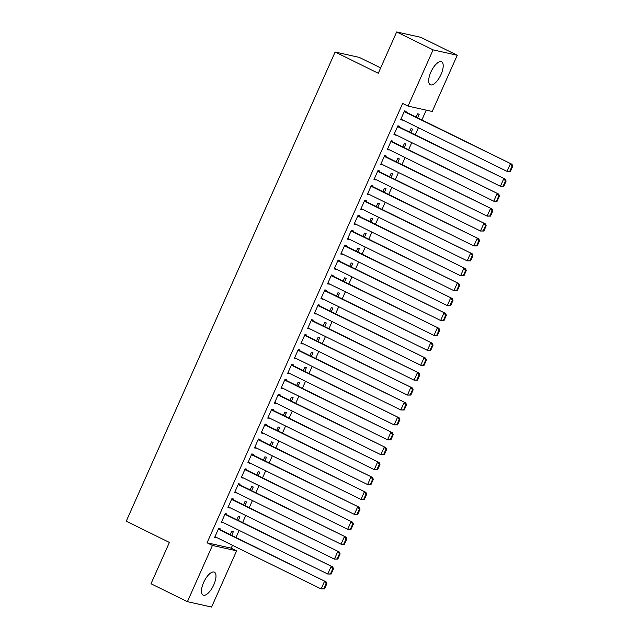 <?xml version="1.0" encoding="UTF-8"?>
<svg xmlns="http://www.w3.org/2000/svg" width="639" height="639" viewBox="0 0 639 639"><rect width="100%" height="100%" fill="white"/><g stroke="black" fill="none" stroke-linecap="round" stroke-linejoin="round"><path stroke-width="0.96" d="M203.625 582.496A12.78 5.096 -63.8 0 1 214.369 572.161A12.78 5.096 -63.8 0 1 213.817 584.765A12.78 5.096 -63.8 0 1 203.074 595.101A12.78 5.096 -63.8 0 1 203.625 582.496M430.846 72.159A12.78 5.096 -63.8 0 1 441.589 61.823A12.78 5.096 -63.8 0 1 441.038 74.428A12.78 5.096 -63.8 0 1 430.295 84.763A12.78 5.096 -63.8 0 1 430.846 72.159M231.214 548.174L236.614 550.826L211.581 607.05L187.411 601.666L151.004 583.742L169.391 542.431L126.242 521.192L335.132 52.015L378.28 73.261L396.675 31.95L420.845 37.334L457.252 55.258L432.22 111.482L408.049 106.098L402.658 103.438L207.052 542.791L231.214 548.174L232.492 545.307M235.975 537.495L239.13 530.394M242.612 522.574L245.767 515.481M249.25 507.662L252.413 500.569M255.896 492.749L259.051 485.656M262.533 477.836L265.688 470.743M269.171 462.924L272.334 455.831M275.808 448.011L278.971 440.918M282.454 433.098L285.609 426.005M289.092 418.186L292.247 411.093M295.729 403.273L298.892 396.172M302.367 388.36L305.53 381.259M309.012 373.448L312.167 366.347M315.65 358.535L318.813 351.434M322.288 343.614L325.451 336.521M328.933 328.702L332.088 321.609M335.571 313.789L338.726 306.696M342.208 298.876L345.372 291.783M348.846 283.964L352.009 276.871M355.492 269.051L358.647 261.958M362.129 254.138L365.284 247.045M368.767 239.226L371.93 232.133M375.412 224.313L378.568 217.212M382.05 209.4L385.205 202.299M388.688 194.488L391.851 187.387M395.325 179.575L398.488 172.474M401.971 164.662L405.126 157.561M408.609 149.742L411.764 142.649M415.246 134.829L418.409 127.736M421.884 119.916L426.237 110.148M380.66 67.918L359.302 57.398L335.132 52.015M238.339 520.473L239.96 516.839L238.331 516.48L236.869 519.755M226.565 514.675L226.893 513.932L225.263 513.564L221.278 522.518L223.083 522.494M251.622 490.648L253.244 487.014L251.606 486.654L250.153 489.921M239.841 484.849L240.176 484.106L238.547 483.739L234.561 492.693L236.366 492.669M264.905 460.823L266.519 457.189L264.889 456.829L263.428 460.096M253.124 455.024L253.459 454.281L251.822 453.914L247.836 462.86L249.641 462.844M278.181 430.998L279.802 427.363L278.165 426.996L276.711 430.271M266.407 425.199L266.735 424.456L265.105 424.088L261.119 433.034L262.925 433.018M291.464 401.172L293.077 397.538L291.448 397.17L289.986 400.445M279.682 395.373L280.018 394.622L278.38 394.263L274.395 403.209L276.2 403.185M304.739 371.347L306.361 367.713L304.723 367.345L303.269 370.62M292.966 365.548L293.293 364.797L291.664 364.438L287.678 373.384L289.483 373.36M318.022 341.514L319.636 337.879L318.006 337.52L316.545 340.795M306.241 335.715L306.576 334.972L304.939 334.612L300.961 343.558L302.758 343.534M331.298 311.688L332.919 308.054L331.282 307.694L329.828 310.961M319.524 305.889L319.851 305.146L318.222 304.779L314.236 313.733L316.041 313.709M344.581 281.863L346.194 278.229L344.565 277.869L343.111 281.136M332.799 276.064L333.135 275.321L331.497 274.954L327.519 283.9L329.325 283.884M357.856 252.038L359.477 248.403L357.848 248.036L356.386 251.311M346.082 246.239L346.41 245.496L344.78 245.128L340.795 254.074L342.6 254.058M371.139 222.212L372.761 218.578L371.123 218.211L369.669 221.485M359.358 216.413L359.693 215.662L358.064 215.303L354.078 224.249L355.883 224.233M384.422 192.387L386.036 188.753L384.406 188.385L382.945 191.66M372.641 186.588L372.976 185.837L371.339 185.478L367.353 194.424L369.158 194.4M397.698 162.554L399.319 158.919L397.682 158.56L396.228 161.835M385.924 156.755L386.252 156.012L384.622 155.652L380.636 164.598L382.441 164.574M410.981 132.728L412.594 129.094L410.965 128.735L409.503 132.001M399.199 126.929L399.535 126.187L397.897 125.819L393.912 134.773L395.717 134.749M405.837 112.017L406.172 111.274L404.535 110.906L400.557 119.86L402.362 119.836M417.618 117.816L419.232 114.181L417.602 113.822L416.149 117.089M392.562 141.842L392.889 141.099L391.26 140.732L387.274 149.686L389.079 149.662M404.335 147.641L405.957 144.007L404.319 143.647L402.866 146.922M379.278 171.675L379.614 170.925L377.976 170.565L373.999 179.511L375.804 179.487M391.06 177.466L392.673 173.84L391.044 173.473L389.59 176.747M366.003 201.501L366.331 200.75L364.701 200.39L360.716 209.336L362.521 209.312M377.777 207.3L379.398 203.665L377.761 203.298L376.307 206.573M352.72 231.326L353.055 230.583L351.418 230.216L347.44 239.162L349.237 239.146M364.502 237.125L366.115 233.491L364.486 233.123L363.024 236.398M339.445 261.151L339.772 260.408L338.143 260.041L334.157 268.987L335.962 268.971M351.218 266.95L352.84 263.316L351.202 262.956L349.749 266.223M326.162 290.977L326.497 290.234L324.86 289.866L320.874 298.82L322.679 298.796M337.943 296.776L339.557 293.141L337.927 292.782L336.465 296.049M312.878 320.802L313.214 320.059L311.584 319.692L307.599 328.646L309.404 328.622M324.66 326.601L326.281 322.967L324.644 322.607L323.19 325.882M299.603 350.635L299.931 349.884L298.301 349.525L294.315 358.471L296.121 358.447M311.377 356.426L312.998 352.8L311.369 352.432L309.907 355.707M286.32 380.461L286.655 379.71L285.018 379.35L281.04 388.296L282.845 388.272M298.101 386.26L299.715 382.625L298.086 382.258L296.632 385.533M273.045 410.286L273.372 409.535L271.743 409.176L267.757 418.122L269.562 418.106M284.818 416.085L286.44 412.451L284.802 412.083L283.349 415.358M259.761 440.111L260.097 439.368L258.46 439.001L254.482 447.947L256.287 447.931M271.543 445.91L273.157 442.276L271.527 441.908L270.073 445.183M246.486 469.937L246.814 469.194L245.184 468.826L241.199 477.78L243.004 477.756M258.26 475.736L259.881 472.101L258.244 471.742L256.79 475.009M233.203 499.762L233.539 499.019L231.901 498.652L227.923 507.606L229.721 507.582M244.985 505.561L246.598 501.927L244.969 501.567L243.507 504.834M219.928 529.587L220.255 528.844L218.626 528.485L214.64 537.431L216.445 537.407M231.701 535.386L233.323 531.752L231.685 531.392L230.232 534.667M187.411 601.666L212.444 545.442L236.614 550.826M396.675 31.95L433.082 49.874L457.252 55.258M207.052 542.791L212.444 545.442M408.049 106.098L433.082 49.874M400.717 119.493L402.187 120.22M394.079 134.406L395.549 135.133M387.434 149.326L388.911 150.045M380.796 164.239L382.266 164.958M374.158 179.152L375.628 179.871M367.513 194.064L368.991 194.791M360.875 208.977L362.353 209.704M354.238 223.89L355.707 224.616M347.6 238.802L349.07 239.529M340.954 253.715L342.432 254.442M334.317 268.628L335.787 269.354M327.679 283.54L329.149 284.267M321.042 298.453L322.511 299.18M314.396 313.366L315.874 314.092M307.758 328.286L309.228 329.005M301.121 343.199L302.59 343.918M294.475 358.112L295.953 358.83M287.838 373.024L289.307 373.743M281.2 387.937L282.67 388.664M274.562 402.85L276.032 403.576M267.917 417.762L269.394 418.489M261.279 432.675L262.749 433.402M254.642 447.588L256.111 448.314M247.996 462.5L249.474 463.227M241.358 477.413L242.836 478.14M234.721 492.326L236.19 493.052M228.083 507.238L229.553 507.965M221.437 522.159L222.915 522.878M214.8 537.072L216.27 537.79M404.207 111.657L511.991 164.279L404.367 111.29M510.433 171.364L507.039 171.372L510.361 163.911L512.103 166.004L509.778 171.22L510.433 171.364L512.758 166.148L512.103 166.004M400.885 119.11L507.039 171.372L509.778 171.22M511.991 164.279L512.758 166.148M397.57 126.57L505.353 179.192L397.73 126.21M503.796 186.284L500.401 186.284L503.716 178.824L505.465 180.917L503.141 186.133L503.796 186.284L506.12 181.061L505.465 180.917M394.247 134.022L500.401 186.284L503.141 186.133M505.353 179.192L506.12 181.061M390.924 141.483L498.716 194.104L391.084 141.123M497.15 201.197L493.763 201.197L497.078 193.737L498.827 195.83L496.503 201.045L497.15 201.197L499.474 195.973L498.827 195.83M387.609 148.935L493.763 201.197L496.503 201.045M498.716 194.104L499.474 195.973M384.287 156.395L492.07 209.017L384.446 156.036M490.512 216.11L487.118 216.11L490.44 208.649L492.182 210.742L489.857 215.958L490.512 216.11L492.837 210.886L492.182 210.742M380.964 163.848L487.118 216.11L489.857 215.958M492.07 209.017L492.837 210.886M377.649 171.308L485.432 223.93L377.809 170.948M483.875 231.022L480.48 231.022L483.803 223.562L485.544 225.655L483.22 230.879L483.875 231.022L486.199 225.799L485.544 225.655M374.326 178.768L480.48 231.022L483.22 230.879M485.432 223.93L486.199 225.799M371.011 186.221L478.795 238.842L371.171 185.861M477.237 245.935L473.842 245.935L477.157 238.475L478.907 240.568L476.582 245.791L477.237 245.935L479.562 240.711L478.907 240.568M367.689 193.681L473.842 245.935L476.582 245.791M478.795 238.842L479.562 240.711M364.366 201.133L472.149 253.755L364.526 200.774M470.592 260.848L467.197 260.848L470.52 253.395L472.261 255.48L469.945 260.704L470.592 260.848L472.916 255.624L472.261 255.48M361.051 208.594L467.197 260.848L469.945 260.704M472.149 253.755L472.916 255.624M357.728 216.046L465.511 268.668L357.888 215.686M463.954 275.76L460.559 275.76L463.882 268.308L465.623 270.393L463.299 275.617L463.954 275.76L466.278 270.545L465.623 270.393M354.405 223.506L460.559 275.76L463.299 275.617M465.511 268.668L466.278 270.545M351.091 230.959L458.874 283.58L351.25 230.599M457.316 290.673L453.922 290.673L457.236 283.221L458.986 285.306L456.661 290.529L457.316 290.673L459.641 285.457L458.986 285.306M347.768 238.419L453.922 290.673L456.661 290.529M458.874 283.58L459.641 285.457M344.445 245.871L452.236 298.493L344.613 245.512M450.671 305.586L447.284 305.586L450.599 298.133L452.348 300.218L450.024 305.442L450.671 305.586L452.995 300.37L452.348 300.218M341.13 253.332L447.284 305.586L450.024 305.442M452.236 298.493L452.995 300.37M337.807 260.784L445.591 313.406L337.967 260.424M444.033 320.498L440.638 320.498L443.961 313.046L445.702 315.139L443.378 320.355L444.033 320.498L446.357 315.283L445.702 315.139M334.493 268.244L440.638 320.498L443.378 320.355M445.591 313.406L446.357 315.283M331.17 275.705L438.953 328.318L331.329 275.337M437.395 335.411L434.001 335.411L437.324 327.959L439.065 330.051L436.741 335.267L437.395 335.411L439.72 330.195L439.065 330.051M327.847 283.157L434.001 335.411L436.741 335.267M438.953 328.318L439.72 330.195M324.532 290.617L432.315 343.239L324.692 290.25M430.758 350.324L427.363 350.332L430.678 342.871L432.427 344.964L430.103 350.18L430.758 350.324L433.082 345.108L432.427 344.964M321.209 298.07L427.363 350.332L430.103 350.18M432.315 343.239L433.082 345.108M317.887 305.53L425.678 358.152L318.046 305.17M424.112 365.244L420.718 365.244L424.04 357.784L425.79 359.877L423.465 365.093L424.112 365.244L426.437 360.021L425.79 359.877M314.572 312.982L420.718 365.244L423.465 365.093M425.678 358.152L426.437 360.021M311.249 320.443L419.032 373.064L311.409 320.083M417.475 380.157L414.08 380.157L417.403 372.697L419.144 374.789L416.82 380.005L417.475 380.157L419.799 374.933L419.144 374.789M307.926 327.895L414.08 380.157L416.82 380.005M419.032 373.064L419.799 374.933M304.611 335.355L412.395 387.977L304.771 334.996M410.837 395.07L407.442 395.07L410.765 387.609L412.506 389.702L410.182 394.918L410.837 395.07L413.161 389.846L412.506 389.702M301.288 342.808L407.442 395.07L410.182 394.918M412.395 387.977L413.161 389.846M297.966 350.268L405.757 402.889L298.133 349.908M404.199 409.982L400.805 409.982L404.12 402.522L405.869 404.615L403.544 409.839L404.199 409.982L406.516 404.759L405.869 404.615M294.651 357.728L400.805 409.982L403.544 409.839M405.757 402.889L406.516 404.759M291.328 365.181L399.111 417.802L291.488 364.821M397.554 424.895L394.159 424.895L397.482 417.435L399.223 419.527L396.899 424.751L397.554 424.895L399.878 419.671L399.223 419.527M288.013 372.641L394.159 424.895L396.899 424.751M399.111 417.802L399.878 419.671M284.69 380.093L392.474 432.715L284.85 379.734M390.916 439.808L387.522 439.808L390.844 432.347L392.586 434.44L390.261 439.664L390.916 439.808L393.241 434.584L392.586 434.44M281.368 387.553L387.522 439.808L390.261 439.664M392.474 432.715L393.241 434.584M278.053 395.006L385.836 447.627L278.213 394.646M384.279 454.72L380.884 454.72L384.199 447.268L385.948 449.353L383.624 454.577L384.279 454.72L386.603 449.505L385.948 449.353M274.73 402.466L380.884 454.72L383.624 454.577M385.836 447.627L386.603 449.505M271.407 409.918L379.199 462.54L271.567 409.559M377.633 469.633L374.246 469.633L377.561 462.181L379.31 464.265L376.986 469.489L377.633 469.633L379.957 464.417L379.31 464.265M268.092 417.379L374.246 469.633L376.986 469.489M379.199 462.54L379.957 464.417M264.77 424.831L372.553 477.453L264.929 424.472M370.995 484.546L367.601 484.546L370.924 477.093L372.665 479.178L370.34 484.402L370.995 484.546L373.32 479.33L372.665 479.178M261.447 432.291L367.601 484.546L370.34 484.402M372.553 477.453L373.32 479.33M258.132 439.744L365.915 492.365L258.292 439.384M364.358 499.458L360.963 499.458L364.286 492.006L366.027 494.099L363.703 499.315L364.358 499.458L366.682 494.243L366.027 494.099M254.809 447.204L360.963 499.458L363.703 499.315M365.915 492.365L366.682 494.243M251.494 454.664L359.278 507.278L251.654 454.297M357.72 514.371L354.325 514.371L357.64 506.919L359.39 509.011L357.065 514.227L357.72 514.371L360.045 509.155L359.39 509.011M248.172 462.117L354.325 514.371L357.065 514.227M359.278 507.278L360.045 509.155M244.849 469.577L352.632 522.199L245.009 469.21M351.075 529.284L347.68 529.292L351.003 521.831L352.744 523.924L350.428 529.14L351.075 529.284L353.399 524.068L352.744 523.924M241.534 477.029L347.68 529.292L350.428 529.14M352.632 522.199L353.399 524.068M238.211 484.49L345.995 537.111L238.371 484.122M344.437 544.196L341.042 544.204L344.365 536.744L346.106 538.837L343.782 544.053L344.437 544.196L346.761 538.981L346.106 538.837M234.888 491.942L341.042 544.204L343.782 544.053M345.995 537.111L346.761 538.981M231.574 499.402L339.357 552.024L231.733 499.043M337.799 559.117L334.405 559.117L337.719 551.657L339.469 553.749L337.144 558.965L337.799 559.117L340.124 553.893L339.469 553.749M228.251 506.855L334.405 559.117L337.144 558.965M339.357 552.024L340.124 553.893M224.928 514.315L332.719 566.937L225.096 513.956M331.154 574.03L327.767 574.03L331.082 566.569L332.831 568.662L330.507 573.878L331.154 574.03L333.478 568.806L332.831 568.662M221.613 521.767L327.767 574.03L330.507 573.878M332.719 566.937L333.478 568.806M218.29 529.228L326.074 581.849L218.45 528.868M324.516 588.942L321.121 588.942L324.444 581.482L326.186 583.575L323.861 588.791L324.516 588.942L326.841 583.719L326.186 583.575M214.976 536.68L321.121 588.942L323.861 588.791M326.074 581.849L326.841 583.719"/></g></svg>
